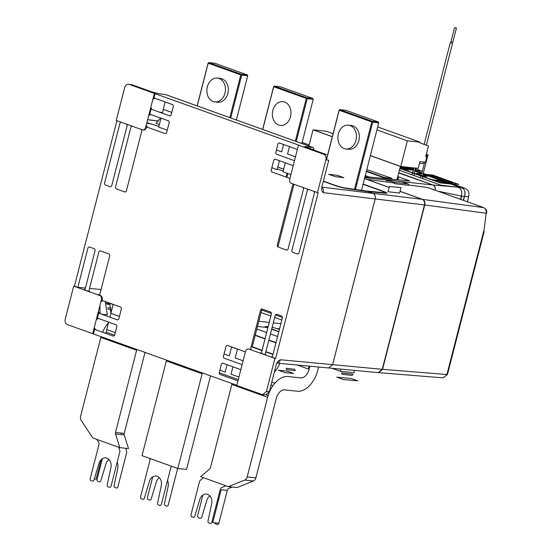 <?xml version="1.0" encoding="UTF-8"?>
<svg xmlns="http://www.w3.org/2000/svg" width="552" height="552" viewBox="0 0 552 552"><rect width="100%" height="100%" fill="white"/><g stroke="black" fill="none" stroke-linecap="round" stroke-linejoin="round"><path stroke-width="0.83" d="M328.681 367.963L332.635 364.651L375.181 198.948C375.705 196.188 374.96 194.318 372.945 193.359L368.087 191.613L385.227 193.221C387.966 193.593 387.476 193 383.757 191.454L363.016 184.002M400.007 191.358L422.225 199.334C424.24 200.3 424.985 202.17 424.46 204.93L382.253 369.316L378.299 372.628M255.252 335.147L265.063 338.673M268.872 340.039L276.014 342.606M277.58 336.506L270.439 333.939L277.587 336.485M266.63 332.573L256.818 329.047M364.41 178.565L389.125 187.445M401.532 181.601L408.287 183.954L408.846 185.348L394.687 183.664L394.128 182.27L387.235 179.814M401.863 181.642L387.407 179.855L386.29 180.649L391.375 181.277M341.522 372.862L353.052 374.228L352.169 375.457L342.081 374.256L341.522 372.862M343.475 379.548L357.731 380.852L351.307 378.541L336.755 377.133L343.475 379.548M399.565 193.069L388.035 191.703L389.36 186.548L400.966 187.604L399.565 193.069M408.894 184.996L427.731 187.549A2.277 1.421 -70.2 0 1 427.91 187.59L483.842 207.683A2.277 1.421 109.8 0 0 483.662 207.635C485.698 208.725 486.526 210.602 486.153 213.265L484.366 227.665A20.521 12.772 -70.2 0 1 483.621 231.564L484.152 231.523L483.704 231.24M484.152 231.523L447.444 374.484L443.166 377.858L378.762 372.676L382.536 369.343L424.743 204.964C425.268 202.198 424.522 200.335 422.515 199.369L400.021 191.289M483.842 207.683C487.871 210.664 486.236 210.56 486.74 212.941A2.277 0.607 -172.9 0 1 486.153 213.265L424.743 204.964M389.146 187.383L366.583 179.276L394.721 183.085M261.703 310.024L271.515 313.55M275.324 314.916L282.465 317.483M281.824 320.001L274.682 317.434M270.873 316.068L261.062 312.542M274.91 358.421L248.869 349.071C247.268 348.657 246.144 349.457 245.509 351.452L236.773 385.462L261.979 394.514L262.69 394.673L266.464 391.333L274.91 358.421L275.634 358.483L318.166 192.841L291.408 183.395C289.883 182.677 289.324 181.277 289.731 179.2L298.466 145.19L299.163 145.279L129.175 84.38L132.052 84.766L152.235 92.018L158.396 93.605L165.717 94.627A2.277 1.421 -70.2 0 1 165.904 94.668A2.277 1.421 -70.2 0 1 166.069 94.751M313.633 149.992L313.681 149.82A2.277 1.421 109.8 0 0 313.012 147.515A2.277 1.421 109.8 0 0 312.832 147.474L305.801 146.556C304.325 146.404 304.511 146.68 306.36 147.384L326.542 154.629L323.665 154.243L298.466 145.19M323.665 154.243C325.68 155.209 326.425 157.072 325.901 159.838L328.75 160.225L322.189 185.769C321.202 189.129 321.581 191.42 323.334 192.655A4.561 3.533 -83.1 0 0 321.809 187.418M317.448 192.745L325.901 159.838M323.334 181.325L335.092 185.548C337.769 186.59 341.736 187.604 347.008 188.584L368.06 191.606L372.917 193.352C374.932 194.318 375.677 196.181 375.153 198.948L332.608 364.644L328.654 367.963M276.89 363.092A4.561 3.526 -84.6 0 0 280.437 359.745C278.215 360.47 276.704 362.56 275.91 366.017L269.355 391.568L265.602 394.901L262.849 394.68M116.914 120.709L74.423 286.205L73.699 286.143L65.253 319.056C64.729 321.816 65.467 323.686 67.482 324.652L236.822 385.275M93.619 333.015L92.909 332.835M73.699 286.143L99.746 295.499C101.264 296.217 101.823 297.611 101.416 299.695L92.688 333.705M78.432 287.606L79.226 287.468A4.561 3.526 -84.6 0 0 79.102 288.089M129.175 84.38C127.05 83.856 125.552 84.918 124.69 87.561L116.237 120.467L142.285 129.823C143.886 130.231 145.004 129.437 145.645 127.443L154.374 93.433M283.19 171.058L277.29 168.94M158.872 126.401L146.873 122.668M272.964 354.501L265.822 351.941M262.014 350.568L251.167 346.677M101.561 298.273L102.306 298.473M101.796 314.254L107.35 314.806L105.17 301.509M102.299 298.832L101.568 298.425M99.953 305.408L100.057 313.633M106.84 329.585L106.177 332.166A2.277 1.421 -70.2 0 1 105.632 333.346M237.457 349.168L231.557 347.049M113.139 304.511L109.71 303.283L110.897 313.253M119.439 316.393L110.876 313.315L110.02 317.207M160.563 118.011L155.919 123.303L159.349 124.531M277.773 167.07L283.666 169.188M163.378 109.393L162.391 113.236M97.842 313.626L98.546 313.805M275.634 358.483L271.411 356.965L272.536 356.171L282.458 317.51L281.899 316.11L276.442 314.15L275.317 314.944L265.395 353.604L265.947 355.005L260.461 353.032L261.586 352.238L271.508 313.577L270.949 312.177L261.786 308.885L260.661 309.679L250.739 348.34L251.298 349.74L248.628 348.995M245.392 351.9L227.155 345.331L226.037 346.125L223.318 356.709L223.877 358.11L242.121 364.637M240.831 369.654L222.601 363.078L221.476 363.878L219.158 372.931L219.71 374.325L237.953 380.859M93.426 333.767L94.834 328.267L95.392 329.668L113.45 336.154L114.575 335.361L116.9 326.308L116.341 324.907L98.277 318.421L97.159 319.215L99.001 312.052L99.553 313.453L117.617 319.939L118.735 319.139L121.454 308.554L120.895 307.16L102.838 300.674L101.713 301.468L102.154 299.757C102.562 297.673 102.003 296.279 100.478 295.561L98.76 294.947L99.884 294.154L109.807 255.493L109.255 254.092L100.085 250.801L98.967 251.595L89.038 290.255L89.596 291.656L84.111 289.683L85.229 288.889L95.158 250.228L94.599 248.828L89.134 246.868L88.016 247.662L78.087 286.322L78.646 287.723L74.423 286.205M121.171 122.082L120.053 122.875L104.494 183.471L105.052 184.872L110.517 186.831L111.635 186.038L127.195 125.442L126.636 124.041M132.121 126.015L131.003 126.808L115.444 187.404L116.003 188.805L125.173 192.096L126.291 191.302L141.85 130.707L141.291 129.306M143.009 129.927C144.61 130.334 145.735 129.541 146.37 127.54L146.811 125.835L147.37 127.229L165.427 133.715L166.552 132.922L169.264 122.337L168.712 120.943L150.648 114.45L149.53 115.251L151.372 108.082L151.924 109.482L169.988 115.968L171.106 115.175L173.431 106.122L172.873 104.721L154.815 98.235L153.691 99.029L155.105 93.536M297.369 149.461L279.133 142.892L278.015 143.686L275.69 152.738L276.248 154.139L294.492 160.666M293.202 165.683L274.972 159.107L273.847 159.907L271.129 170.492L271.688 171.886L289.931 178.42M293.823 184.099L292.705 184.892L277.145 245.488L277.704 246.889L286.867 250.18L287.992 249.387L303.552 188.791L302.993 187.39M308.478 189.364L307.36 190.157L291.801 250.753L292.36 252.154L297.818 254.113L298.942 253.32L314.502 192.724L313.943 191.33M286.177 368.26L294.671 369.274L295.23 370.668L286.729 369.661L286.177 368.26M110.876 313.315L113.174 304.387M238.94 377.037L231.033 374.194L232.937 366.79M290.918 174.598L283.01 171.755L285.301 162.819M115.278 332.614L106.715 329.537L108.613 322.133M243.101 360.815L235.2 357.972L237.491 349.043M283.569 144.486L281.672 151.89L276.393 149.992M279.409 160.701L277.111 169.636L271.839 167.746M231.592 346.925L229.301 355.854L224.022 353.963M171.81 112.422L163.247 109.344L165.151 101.947M227.038 364.672L225.133 372.076L219.862 370.178M167.256 130.175L158.693 127.098L160.984 118.162M295.472 156.844L287.571 154.008L289.469 146.604M159.024 112.028L162.564 112.567M343.861 177.689L335.368 176.681L328.647 174.266L337.313 175.343L343.861 177.689M110.938 308.064L107.695 307.747M107.847 308.996L111.076 309.831M285.046 372.648L293.602 373.428L287.061 371.082L278.332 370.233L285.046 372.648M111.642 303.835L111.049 303.759M109.841 303.614L106.205 303.158L109.834 303.593M106.674 304.152L110.186 304.587M251.236 346.387L262.083 350.285M265.892 351.652L273.033 354.218M275.952 342.868L268.81 340.301M265.001 338.935L255.19 335.409M362.947 184.258L381.846 191.047A7.963 0.876 -165.3 0 1 383.129 192.593L366.148 190.985L345.814 188.066A7.963 0.876 -165.3 0 1 335.409 185.41L323.389 181.097M217.44 78.108L220.31 78.418A11.972 9.267 96.1 0 1 221.987 78.805A11.972 9.267 96.1 0 1 228.086 92.405A11.972 9.267 96.1 0 1 217.75 102.217L214.88 101.913A11.972 9.267 -83.9 0 0 225.216 92.094A11.972 9.267 -83.9 0 0 219.116 78.494A11.972 9.267 -83.9 0 0 217.44 78.108A11.972 9.267 -83.9 0 0 207.11 87.92A11.972 9.267 -83.9 0 0 213.203 101.527A11.972 9.267 -83.9 0 0 214.88 101.913M98.939 444.636L90.238 478.529M94.309 478.963L96.124 479.157L101.12 459.706M197.23 105.929L208.201 63.19L240.789 74.899L229.811 117.631M214.845 64.75L214.652 65.509M247.606 75.755L244.95 74.672M230.722 117.955L241.721 75.12L247.717 75.769L236.359 119.984M213.741 65.184L213.934 64.425M210.988 63.363L208.132 63.059L197.133 105.887M247.379 74.927L241.39 74.285L208.801 62.583L214.797 63.225L247.379 74.927M118.735 447.272L119.819 450.749A1.594 1.235 96.1 0 1 119.839 451.833L111.035 486.133A1.594 1.235 96.1 0 1 109.462 487.243L108.026 486.726A1.594 1.235 96.1 0 1 107.226 484.849L110.807 468.068A8.094 6.265 -83.9 0 0 106.84 458.153A8.094 6.265 -83.9 0 0 98.884 463.783L93.971 480.088A1.594 1.235 96.1 0 1 92.425 481.123L90.99 480.606A1.594 1.235 96.1 0 1 90.204 478.646L98.911 444.76A2.967 2.291 -83.9 0 0 98.518 441.993L96.807 439.392M103.314 338.3L135.895 350.009M109.993 339.715L109.813 340.405M102.368 458.705L97.062 479.384A1.594 1.235 -83.9 0 0 97.842 481.344L99.277 481.861A1.594 1.235 -83.9 0 0 100.83 480.826L105.742 464.522A8.094 6.265 96.1 0 1 108.992 459.588M117.155 462.286A8.094 6.265 96.1 0 1 117.666 468.8L114.078 485.587A1.594 1.235 -83.9 0 0 114.878 487.464L116.32 487.982A1.594 1.235 -83.9 0 0 117.886 486.871L126.691 452.571A1.594 1.235 -83.9 0 0 126.67 451.488L125.67 448.286M121.474 434.638A2.967 2.291 96.1 0 1 121.571 433.23L121.599 433.106M109.275 339.459L109.096 340.149M108.427 322.872A23.253 14.469 109.8 0 0 102.575 332.249M101.078 336.52A23.253 14.469 109.8 0 0 100.837 337.417L80.613 416.173A4.561 3.533 -83.9 0 0 81.213 420.424L92.715 437.922L119.798 447.651L115.54 433.996L124.262 434.935A2.277 1.766 96.1 0 1 124.228 433.389L145.045 352.307M119.798 447.651L128.519 448.59L124.262 434.935M124.228 433.389L115.513 432.451L136.613 350.265A23.253 14.469 -70.2 0 1 136.855 349.368M115.513 432.451A2.277 1.766 -83.9 0 0 115.54 433.996M100.837 337.417L136.613 350.265M166.58 360.049A23.253 14.469 109.8 0 0 166.338 360.946L202.115 373.794A23.253 14.469 -70.2 0 1 202.356 372.897M210.553 375.843L186.521 469.428L177.799 468.489L142.03 455.635L166.338 360.946M174.777 362.988L174.598 363.678M177.799 468.489L202.115 373.794M293.981 184.32L277.897 246.958M261.979 308.954L252.236 346.904A23.253 14.469 -70.2 0 1 252.202 347.049M286.819 177.323L287.806 173.48M284.618 102.023A11.972 9.267 96.1 0 1 290.483 116.707A11.972 9.267 96.1 0 1 278.712 125.056A11.972 9.267 96.1 0 1 272.847 110.372A11.972 9.267 96.1 0 1 284.618 102.023M262.731 129.458L273.709 86.719L306.291 98.428L295.32 141.16M287.088 173.218L286.102 177.068M280.347 88.279L280.154 89.038M313.108 99.284L310.459 98.201M306.891 97.814L274.303 86.112L280.299 86.754L312.88 98.456L306.891 97.814M296.224 141.484L307.222 98.656L313.219 99.298L301.861 143.513M279.243 88.713L279.443 87.954M276.49 86.892L273.633 86.588L262.635 129.416M171.817 466.337A2.967 2.291 -83.9 0 0 170.699 468.096L161.405 504.286A1.594 1.235 96.1 0 1 159.838 505.397L158.396 504.88A1.594 1.235 96.1 0 1 157.596 503.003L161.184 486.222A8.094 6.265 -83.9 0 0 157.216 476.307A8.094 6.265 -83.9 0 0 149.261 481.937L144.348 498.242A1.594 1.235 96.1 0 1 142.795 499.277L141.36 498.76A1.594 1.235 96.1 0 1 140.581 496.807L149.868 460.616A2.967 2.291 -83.9 0 0 149.771 458.415M168.815 361.836L201.397 373.538M175.495 363.244L175.315 363.934M152.745 476.859L147.432 497.538A1.594 1.235 -83.9 0 0 148.212 499.498L149.654 500.015A1.594 1.235 -83.9 0 0 151.2 498.98L156.112 482.676A8.094 6.265 96.1 0 1 159.369 477.742M167.525 480.44A8.094 6.265 96.1 0 1 168.036 486.961L164.455 503.741A1.594 1.235 -83.9 0 0 165.255 505.618L166.69 506.136A1.594 1.235 -83.9 0 0 168.256 505.025L177.551 468.834A2.967 2.291 96.1 0 1 177.675 468.441M350.127 125.552A11.972 9.267 -83.9 0 0 348.45 125.166A11.972 9.267 -83.9 0 0 338.114 134.978A11.972 9.267 -83.9 0 0 344.213 148.585A11.972 9.267 -83.9 0 0 345.89 148.971A11.972 9.267 -83.9 0 0 356.219 139.159A11.972 9.267 -83.9 0 0 350.127 125.552M348.45 125.166L351.32 125.476A11.972 9.267 96.1 0 1 352.997 125.863A11.972 9.267 96.1 0 1 359.09 139.463A11.972 9.267 96.1 0 1 348.76 149.281L345.89 148.971M227.3 490.411L218.875 523.22L212.741 522.558L221.166 489.755L227.3 490.411M326.46 159.914L339.211 110.248L371.793 121.957L354.412 189.647M309.099 366.128L308.354 369.026L297.176 365.003M345.849 111.808L345.655 112.567M355.923 183.775L356.827 184.099M378.617 122.813L375.96 121.73M356.668 184.734L355.757 184.409M308.761 367.446L309.479 367.701M355.371 189.784L372.724 122.185L378.72 122.827L361.505 190.44M344.752 112.242L344.945 111.483M341.992 110.421L339.135 110.117L326.356 159.901M378.382 121.992L372.393 121.343L339.811 109.641L345.8 110.283L378.382 121.992M226.023 485.808L221.835 487.492A2.967 2.291 -83.9 0 0 220.227 489.527L211.809 522.33A1.594 1.235 96.1 0 1 210.236 523.441L208.801 522.923A1.594 1.235 96.1 0 1 208 521.053L211.754 503.472A8.094 6.265 -83.9 0 0 207.614 494.357A8.094 6.265 -83.9 0 0 199.893 499.215L194.746 516.292A1.594 1.235 96.1 0 1 193.2 517.321L191.765 516.803A1.594 1.235 96.1 0 1 190.978 514.85L199.562 481.434A1.594 1.235 96.1 0 1 200.086 480.544L203.426 477.694M234.317 385.365L266.899 397.067M202.922 495.041L197.664 515.527A1.822 1.414 -83.9 0 0 198.561 517.762L199.996 518.28A1.822 1.414 -83.9 0 0 201.763 517.1L206.91 500.029A7.866 6.086 96.1 0 1 209.912 495.944M217.854 498.787A7.866 6.086 96.1 0 1 218.399 500.54M214.693 522.765A1.822 1.414 -83.9 0 0 215.597 523.882L217.033 524.4A1.822 1.414 -83.9 0 0 218.806 523.213M227.231 490.404L227.251 490.321A2.739 2.118 96.1 0 1 228.735 488.444L232.199 487.057M268.12 395.549L266.257 394.88M240.782 386.904L240.651 387.401M240.23 386.704L240.099 387.207M279.947 363.388A23.253 14.469 -70.2 0 1 274.33 372.179M232.088 383.578A23.253 14.469 109.8 0 0 231.84 384.475L210.505 467.585A2.277 1.766 -83.9 0 1 209.746 468.855L200.604 476.68L228.335 486.636L244.702 480.067A4.561 3.533 -83.9 0 0 247.179 476.935L267.616 397.323A23.253 14.469 -70.2 0 1 287.999 376.533L300.778 377.906A9.405 5.851 109.8 0 0 309.017 369.495L309.865 366.197M228.335 486.636L237.049 487.575L253.423 481.006A4.561 3.533 96.1 0 0 255.893 477.873L276.338 398.261A9.405 5.851 109.8 0 1 284.584 389.857L297.355 391.23A23.253 14.469 -70.2 0 0 317.738 370.433L318.614 367.018M268.189 395.336L266.65 394.783M231.84 384.475L267.616 397.323M355.274 189.771L363.809 190.999M271.039 384.992L272.916 385.662M278.788 331.821L271.646 329.254M267.837 327.888L266.637 327.46A4.561 3.533 96.1 0 1 265.215 326.411L267.948 327.46M256.825 329.026L266.637 332.552M279.388 329.475L272.184 327.157M268.134 326.722L265.215 326.411M280.885 323.638L273.295 322.823M269.245 322.389L258.819 321.264M271.729 328.916L278.829 331.642M364.644 177.64L369.688 178.186L364.941 176.481M398.689 173.004L432.782 184.975A4.561 3.533 96.1 0 1 435.107 190.171M365.182 175.564L369.474 177.109L409.839 180.925L397.771 176.592M366.721 169.561L391.934 178.324L384.42 177.509L366.349 171.016M370.295 155.636L400.379 166.442L397.012 179.545M399.958 300.688L399.814 301.233A0.952 0.738 96.1 0 1 399.786 301.357L399.703 301.351M401.394 295.127L401.256 295.665M400.676 297.907L400.731 298.487M398.516 306.243L398.585 306.843M399.234 303.462L399.089 304.021M400.635 298.873A0.724 0.559 -83.9 0 1 400.29 299.046A0.724 0.559 -83.9 0 0 400.566 299.143M401.345 296.093A0.724 0.559 -83.9 0 1 401.007 296.265A0.724 0.559 -83.9 0 0 401.276 296.355A0.897 0.697 96.1 0 1 400.966 296.438A0.897 0.697 96.1 0 0 401.235 296.527M398.489 307.236A0.724 0.559 -83.9 0 1 398.144 307.402A0.724 0.559 -83.9 0 0 398.42 307.492A0.897 0.697 96.1 0 1 398.102 307.581A0.897 0.697 96.1 0 0 398.371 307.664M399.917 301.661A0.724 0.559 -83.9 0 1 399.579 301.834A0.724 0.559 -83.9 0 0 399.848 301.923A0.897 0.697 96.1 0 1 399.531 302.006A0.897 0.697 96.1 0 0 399.807 302.096M400.117 300.881A0.724 0.559 -83.9 0 0 399.917 300.516A0.669 0.517 96.1 0 1 400.172 300.661M400.69 298.653A0.669 0.517 96.1 0 1 400.31 298.977M400.835 298.094A0.724 0.559 -83.9 0 0 400.628 297.728M400.607 297.818A0.669 0.517 96.1 0 1 400.773 298.335M401.407 295.865A0.669 0.517 96.1 0 1 401.028 296.196M401.546 295.306A0.724 0.559 -83.9 0 0 401.345 294.94M401.325 295.03A0.669 0.517 96.1 0 1 401.483 295.555M398.544 307.009A0.669 0.517 96.1 0 1 398.164 307.333M398.689 306.45A0.724 0.559 -83.9 0 0 398.489 306.084M398.461 306.174A0.669 0.517 96.1 0 1 398.627 306.691M399.972 301.44A0.669 0.517 96.1 0 1 399.593 301.765L399.779 301.861M399.896 300.598A0.669 0.517 96.1 0 1 400.055 301.123M399.262 304.221A0.669 0.517 96.1 0 1 398.882 304.552M399.4 303.669A0.724 0.559 -83.9 0 0 399.199 303.303M399.179 303.386A0.669 0.517 96.1 0 1 399.337 303.91M366.238 171.437L387.152 178.952L369.24 177.026M372.917 187.839L374.028 187.963M373.966 187.935L372.855 187.818M308.872 146.032L313.032 129.823L332.304 136.737M325.832 131.197L313.032 129.823M400.117 167.539L400.062 167.98M400 168.457L399.717 170.402M398.551 176.868L397.944 179.642M405.623 167.008L411.73 169.195M414.925 170.347L421.907 172.852M423.26 173.335L426.144 174.37M429.339 175.515L448.873 182.54M452.053 183.685L464.977 188.329C468.489 189.847 469.69 192.662 468.579 196.767L467.475 201.804M464.805 194.994L464.915 192.413M468.213 198.52L467.378 201.77M383.854 191.489L383.764 191.834M383.564 192.627L383.447 193.055M463.487 200.369L464.515 196.374C465.784 191.758 464.625 188.867 461.044 187.687L450.894 184.037M439.73 180.028L426.241 175.184M421.721 173.563L414.683 171.03M413.324 170.547L411.847 170.016M408.652 168.864L402.56 166.676M380.404 192.337L380.293 192.758M383.191 193.034L383.302 192.607M460.775 199.396L461.624 196.091L464.377 196.36L463.266 200.293M449.88 183.45L451.791 184.133L440.165 182.885L399.869 168.408M388.981 162.35L389.381 162.391M397.909 165.455L397.516 165.414M399.986 167.96L400.124 168.008A7.521 0.876 14.4 0 0 402.587 169.181A7.521 0.876 14.4 0 0 407.355 170.602L408.652 171.072A7.521 0.876 14.4 0 0 411.123 172.245A7.521 0.876 14.4 0 0 415.891 173.666L417.188 174.135A7.521 0.876 14.4 0 0 419.658 175.308A7.521 0.876 14.4 0 0 424.419 176.737L425.716 177.199A7.521 0.876 14.4 0 0 428.186 178.379A7.521 0.876 14.4 0 0 432.954 179.8L435.445 180.228M439.461 180.663L442.076 180.946L439.447 180L440.634 180.124L446.692 182.305M413.42 170.182L404.926 169.271L400.096 167.532M400.255 166.918L405.754 168.553L413.62 169.402M415.056 169.554L415.663 169.623L415.09 169.416M413.745 168.933L409.57 167.435M387.318 161.653L386.917 161.612M383.73 160.459L384.123 160.508M412.365 167.732L413.91 168.284M415.256 168.774L421.652 171.065L414.856 170.34M442.062 182.608L434.721 179.973L438.743 180.4L442.89 181.891L452.792 182.96L433.244 175.936L423.343 174.874L427.489 176.364L423.474 175.929L416.132 173.293L432.851 175.094L458.788 184.409L442.062 182.608M380.004 192.731L380.114 192.31M399.393 170.285L440.986 185.23L457.787 187.169C461.258 188.515 462.445 191.475 461.334 196.063L460.506 199.3M435.238 190.226A4.561 3.533 -83.9 0 0 432.927 184.996L457.787 187.169M432.927 184.996L398.765 172.721M437.77 191.13L461.334 196.063M450.529 42.725L452.523 43.325L450.529 42.725M426.579 154.663L428.069 154.608L423.225 173.459A13.683 8.515 109.8 0 0 423.087 174.039M422.784 175.681A13.683 8.515 109.8 0 0 422.708 176.274M422.673 176.599A13.683 8.515 109.8 0 0 422.591 178.62M420.127 177.73A13.683 8.515 109.8 0 0 420.921 175.971M421.003 175.764A13.683 8.515 109.8 0 0 421.238 175.129M421.631 173.887A13.683 8.515 109.8 0 0 421.79 173.307L424.557 162.523M456.463 27.973L452.806 42.228L450.936 41.855L454.6 27.6L456.014 27.966M414.193 175.605A13.683 8.515 -70.2 0 1 414.276 173.583M414.31 173.245A13.683 8.515 -70.2 0 1 414.828 170.444L415.442 168.063M414.007 167.911L413.393 170.292A13.683 8.515 -70.2 0 1 412.606 172.741M412.523 172.955A13.683 8.515 -70.2 0 1 411.73 174.715M408.025 180.269A4.561 2.836 109.8 0 0 407.831 180.711M354.543 370.399L353.942 372.731L340.308 371.261L332.007 368.281M340.86 369.109L340.308 371.261M428.449 146.025L425.778 156.437L426.924 156.554L425.461 162.26L419.934 161.66L418.216 168.36L400.773 166.483L407.362 140.822L420.196 142.209L420.024 142.864L428.449 146.025M407.362 140.822L376.906 129.886M377.665 126.932L420.196 142.209M400.773 166.483L370.316 155.547M419.617 162.909A6.272 4.851 -83.9 0 0 424.916 162.198M426.924 156.554A6.272 4.851 -83.9 0 0 426.372 154.111M332.318 136.661L313.37 129.858L326.204 131.238L333.077 133.708M382.253 369.316L332.635 364.651M424.46 204.93L375.181 198.948M422.225 199.334L372.945 193.359M408.287 183.954L394.128 182.27M483.621 231.564L446.92 374.518L382.536 369.343M427.731 187.549L483.662 207.635L422.515 199.369M302.144 142.437L309.148 144.948L302.144 142.416M323.334 192.655L375.153 198.948M332.608 364.644L280.437 359.745M266.464 391.333L269.355 391.568M79.226 287.468L85.443 288.047M89.507 288.434L101.071 289.517M151.303 123.917L146.694 123.358M312.832 147.474L165.717 94.627M158.438 121.06L147.619 119.749M321.864 187.156L372.917 193.352M277.339 363.057L276.925 363.016M97.014 294.52L99.539 294.761M106.177 332.166L114.616 335.195M219.199 372.766L238.278 379.617M313.681 149.82L304.814 146.632M247.179 476.935L255.893 477.873M244.702 480.067L253.423 481.006M271.798 382.046L274.875 383.15M266.637 327.46L257.48 326.473M279.547 328.847L277.063 328.578M432.782 184.975L401.877 181.649M386.669 180.014L369.688 178.186M464.977 188.329L461.044 187.687M468.579 196.767L464.515 196.374M378.444 372.641L328.826 367.984M401.711 181.608L387.262 179.821M158.493 120.998L147.639 119.68M328.799 367.977L276.883 363.099M313.012 147.515L165.904 94.668M111.573 303.807L110.973 303.738M424.157 144.417L450.259 42.739M426.351 145.238L452.523 43.325"/></g></svg>
